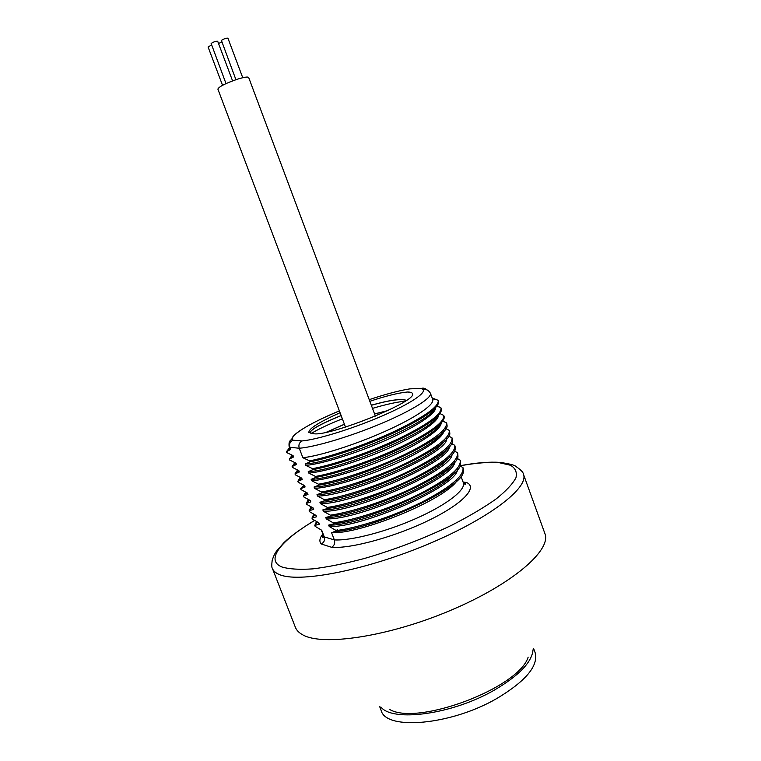 <?xml version="1.0" encoding="UTF-8"?>
<svg xmlns="http://www.w3.org/2000/svg" width="761" height="761" viewBox="0 0 761 761"><rect width="100%" height="100%" fill="white"/><g stroke="black" fill="none" stroke-linecap="round" stroke-linejoin="round"><path stroke-width="1.14" d="M533.042 649.761C531.987 662.165 518.983 675.673 494.022 690.294C452.053 714.522 392.476 722.332 380.852 706.969M533.689 648.705L535.097 652.548C538.664 665.704 525.975 680.981 497.038 698.379C450.807 725.338 385.827 730.636 381.137 710.422L379.672 706.598M389.394 709.3C416.8 726.375 518.783 688.049 528.153 657.152M326.64 432.181L344.429 424.277M374.583 413.984L387.587 410.702M387.882 410.569L374.564 413.917M344.4 424.21L326.355 432.248M369.846 401.304C385.808 395.977 398.307 392.885 407.316 392.02C410.274 392.001 411.958 392.495 412.395 393.513C419.026 400.743 329.808 436.595 313.893 433.741L308.842 432.41C308.823 428.586 319.23 422.032 340.072 412.738M407.316 392.02L410.017 392.2M311.059 433.561C318.412 429.099 328.847 424.181 342.364 418.816M372.49 408.391C385.722 404.443 396.652 402.027 405.309 401.142M311.354 433.618L309.936 432.581C311.268 429.128 321.665 423.439 341.128 415.525M371.311 405.223C389.556 400.058 401.266 398.431 406.45 400.372M413.014 388.757L421.147 388.5C429.537 390.269 414.859 401.494 385.304 414.593C355.863 427.701 318.298 439.478 301.974 440.952C299.244 442.569 298.331 445.004 299.244 448.248L302.859 457.703L309.575 460.871L309.946 461.851L305.266 463.991C334.545 462.669 428.329 423.687 434.179 409.133M321.209 530.008L324.262 536.885L321.722 530.265L315.13 526.336L314.778 525.413L319.392 524.196L318.869 522.845L312.314 519.012L311.962 518.089L316.538 516.776L316.024 515.416L309.499 511.677L309.147 510.755L313.684 509.337L313.161 507.977L306.673 504.334L306.322 503.411L310.83 501.889L310.307 500.529L303.848 496.981L303.496 496.058L307.967 494.431L307.444 493.071L301.014 489.608L300.662 488.686L305.094 486.964L304.571 485.604L298.179 482.236L297.827 481.313L302.231 479.487L301.698 478.117L295.344 474.845L294.983 473.922L299.349 471.991L298.826 470.621L292.5 467.444L292.138 466.522L296.467 464.486L295.943 463.126L289.646 460.034L289.294 459.111L293.584 456.971L293.061 455.601L286.802 452.614L286.44 451.692L290.702 449.447L289.865 447.278C288.999 444.12 289.998 441.741 292.89 440.172L301.974 440.952M290.702 449.447L289.96 448.61L287.953 450.655M435.615 407.744C436.034 413.661 415.439 427.282 385.389 440.486C355.387 453.699 321.342 464.096 305.808 465.39L305.266 463.991M305.808 465.39L312.552 468.662L312.923 469.642L308.215 471.668C337.323 470.745 430.041 432.267 436.776 417.076M438.384 415.487C438.45 421.727 417.741 435.511 387.853 448.648C358.003 461.794 324.253 471.963 308.747 473.066L308.215 471.668M308.747 473.066L315.53 476.443L315.901 477.413L311.144 479.335C340.1 478.783 431.753 440.838 439.363 425.019M441.142 423.23C440.876 429.775 420.072 443.711 390.326 456.79C360.619 469.879 327.163 479.81 311.677 480.733L311.144 479.335M311.677 480.733L318.498 484.205L318.869 485.176L314.074 486.992C342.878 486.812 433.494 449.38 441.922 432.961M443.891 430.964C443.292 437.822 422.403 451.901 392.8 464.914C363.244 477.937 330.065 487.639 314.607 488.391L314.074 486.992M314.607 488.391L321.465 491.967L321.836 492.928L317.004 494.64C345.646 494.821 435.235 457.922 444.472 440.914M446.631 438.707C448.838 453.109 349.385 496.334 317.537 496.029L317.004 494.64M317.537 496.029L324.424 499.701L324.795 500.671L319.924 502.27C348.424 502.802 436.976 466.436 447.011 448.885M449.351 446.45C450.835 461.499 352.191 504.372 320.457 503.658L319.924 502.27M320.457 503.658L327.382 507.435L327.753 508.405L322.845 509.889C351.192 510.764 438.736 474.94 449.523 456.847M452.063 454.193C452.852 469.87 354.997 512.381 323.377 511.278L322.845 509.889M323.377 511.278L330.331 515.159L330.702 516.12L325.756 517.499C353.96 518.707 440.495 483.425 452.024 464.828M454.774 461.937C454.878 478.222 357.813 520.372 326.288 518.878L325.756 517.499M326.288 518.878L333.28 522.864L333.651 523.825L328.666 525.09C356.719 526.631 442.255 491.901 454.517 472.809M457.466 469.68C456.923 486.564 360.619 528.343 329.199 526.479L328.666 525.09M329.199 526.479L336.219 530.56L336.59 531.52L331.577 532.681C359.477 534.536 444.024 500.358 456.981 480.8M463.354 482.75L465.485 483.739C465.39 484.7 464.667 484.367 463.344 482.731C466.151 489.599 447.135 504.619 416.885 518.127C386.702 531.644 351.011 540.9 334.345 539.91L324.262 536.885C325.118 539.996 324.129 542.374 321.294 544.001L331.672 547.311C334.345 545.57 335.24 543.097 334.345 539.91L331.577 532.681M426.712 389.841C425.152 388.196 423.306 387.749 421.194 388.481L409.932 388.852C399.24 390.536 385.675 394.131 369.228 399.658C385.675 394.141 399.23 390.545 409.913 388.861M292.89 440.172C287.439 436.643 309.518 423.192 339.368 410.873C314.959 421.175 299.568 429.661 293.194 436.329C291.254 441.684 288.505 439.126 289.094 446.336L289.865 447.278L299.244 448.248C315.216 447.03 350.764 436.414 381.48 423.43C412.272 410.455 432.343 397.708 430.412 393.218L432.695 399.42C434.873 404.586 415.078 418.036 384.533 431.601C354.065 445.166 318.707 456.2 302.859 457.703M336.219 530.56C357.537 527.963 393.18 516.386 421.166 502.479C450.455 487.325 464.381 475.701 462.945 467.625L460.015 465.846C476.005 462.907 489.142 461.87 499.435 462.745L510.488 465.256C515.435 468.158 517.252 472.343 515.929 477.813C512.657 483.967 505.989 491.054 495.944 499.092C484.015 507.511 469.423 516.148 452.148 525.014C423.953 538.503 394.645 549.68 364.205 558.545C345.066 563.568 327.962 567.002 312.885 568.867C299.434 569.78 289.104 569.142 281.893 566.964C264.78 560.058 281.199 540.253 314.616 520.505M333.28 522.864C354.55 520.105 390.193 508.453 418.236 494.621C447.582 479.544 461.575 468.072 460.215 460.196L457.18 458.417M330.331 515.159C351.563 512.239 387.206 500.519 415.297 486.745C444.709 471.753 458.769 460.424 457.485 452.766L454.346 450.969M327.382 507.435C348.567 504.362 384.219 492.567 412.357 478.859C441.827 463.944 455.953 452.766 454.745 445.318L451.492 443.511M324.424 499.701C345.561 496.476 381.223 484.605 409.408 470.954C438.935 456.134 453.137 445.099 452.005 437.86L448.638 436.043M321.465 491.967C342.564 488.572 378.227 476.624 406.46 463.049C436.043 448.305 450.312 437.423 449.266 430.393L445.851 428.614M318.498 484.205C339.549 480.657 375.221 468.643 403.511 455.126C433.152 440.467 447.487 429.727 446.517 422.916L442.873 421.08M315.53 476.443C336.533 472.724 372.205 460.633 400.552 447.183C430.25 432.609 444.652 422.022 443.768 415.42L439.982 413.584M312.552 468.662C333.518 464.79 369.199 452.624 397.584 439.24C427.349 424.743 441.818 414.307 441.009 407.925L437.061 406.079M309.575 460.871C330.493 456.838 366.174 444.595 394.617 431.278C424.438 416.866 438.983 406.583 438.25 400.41L432.143 397.927M286.44 451.692L289.608 447.687M293.584 456.971L292.585 455.43M289.294 459.111L292.129 455.259M290.607 458.227L292.766 455.906M296.467 464.486L295.468 462.935M292.138 466.522L294.811 462.678M293.308 465.77L295.563 463.202M299.349 471.991L298.341 470.441M294.983 473.922L297.503 470.089M296.039 473.266L298.36 470.488M302.231 479.487L301.213 477.927M297.827 481.313L300.205 477.48M298.788 480.743L301.061 477.86M305.094 486.964L304.086 485.394L301.898 488.001M301.537 488.182L303.734 485.242M307.967 494.431L306.949 492.862M303.496 496.058L305.608 492.234M304.305 495.611L306.407 492.614M310.83 501.889L309.813 500.31M306.322 503.411L308.319 499.587M307.102 502.973L309.099 499.977M313.684 509.337L312.666 507.758M309.147 510.755L311.03 506.94M310.012 510.051L311.791 507.33M316.538 516.776L315.52 515.187M311.962 518.089L313.741 514.274M319.392 524.196L318.364 522.607M314.778 525.413L316.462 521.599M464.705 482.921L466.531 482.503L463.097 482.046M463.249 468.462L463.335 471.858C462.602 487.991 377.665 527.611 336.59 531.52M460.529 461.042L460.652 464.086C460.548 479.658 374.935 519.563 333.651 523.825M457.799 453.613L457.951 456.324C458.493 471.316 372.196 511.497 330.702 516.12M455.059 446.174L455.24 448.571C456.438 462.973 369.446 503.402 327.753 508.405M452.319 438.716L452.519 440.809C454.365 454.621 366.697 495.297 324.795 500.671M449.58 431.259L449.789 433.066C452.291 446.26 363.948 487.173 321.836 492.928M446.831 423.782L447.04 425.323C450.208 437.898 361.18 479.03 318.869 485.176M444.082 416.296L444.291 417.589C442.74 424.866 427.321 435.511 398.013 449.542C370.141 462.488 336.191 473.837 315.901 477.413M441.332 408.79L441.523 409.856C440.258 416.838 424.914 427.34 395.492 441.38C367.496 454.346 333.28 465.884 312.923 469.642M438.574 401.285L438.755 402.131C437.765 408.8 422.507 419.168 392.961 433.209C364.842 446.203 330.369 457.922 309.946 461.851M406.403 400.4C401.142 398.526 389.451 400.153 371.33 405.29M341.147 415.592C320.961 423.829 310.574 429.594 310.003 432.904M345.484 427.073L217.874 89.085C219.12 86.535 225.789 83.196 237.87 79.058C244.357 77.108 247.962 76.585 248.676 77.498L375.382 416.105M235.92 79.696L221.403 40.409C223.962 38.773 226.141 38.031 227.929 38.193L242.74 77.717M226.007 83.596L211.13 43.463C213.679 41.826 215.867 41.084 217.684 41.256L232.581 80.875M222.535 85.308L208.095 47.001L211.482 45.023M218.55 43.548L221.746 41.96M465.114 483.235L463.725 483.435M323.454 536.163L322.274 536.933M337.513 529.694L332.376 532.624M322.769 534.06C319.525 538.265 319.03 541.575 321.294 544.001M331.672 547.311C350.964 548.871 395.397 536.714 429.166 520.163C463.088 503.639 478.098 487.211 466.531 482.503M272.419 568.477L295.354 627.235C296.505 630.194 298.883 632.676 302.488 634.684C321.998 646.46 388.158 636.833 450.379 610.465C512.705 584.21 551.906 549.822 544.857 533.461L523.406 474.132C529.409 487.563 488.828 519.059 425.922 545.047C363.092 571.121 297.418 583.202 278.973 574.374C275.549 572.881 273.361 570.912 272.419 568.477C271.687 567.744 271.601 565.119 272.143 560.61C273.332 556.576 274.807 553.409 276.557 551.107L284.053 542.507C291.006 535.953 301.156 528.591 314.512 520.438M322.284 536.828L323.444 536.077M463.677 483.368L465.038 483.168M308.842 432.41L309.936 432.581M289.094 446.336L289.96 448.61M430.412 393.218C426.35 387.444 426.236 391.268 421.194 388.481M288.885 450.151L290.027 448.752M291.501 457.751L292.842 456.115M294.117 465.342L295.658 463.459M296.714 472.914L298.474 470.783M299.311 480.467L301.28 478.089M304.486 495.525L306.769 492.776M307.054 503.031L309.461 500.148M309.622 510.517L312.143 507.501M312.172 517.994L314.826 514.845M317.499 522.16L314.788 525.366M323.273 535.383C323.634 537.057 323.32 537.78 322.322 537.551L323.064 534.84M460.072 465.722C476.253 462.717 489.665 461.623 500.31 462.431C509.718 463.839 514.95 465.209 516.015 466.531C520.838 469.813 523.302 472.343 523.406 474.132M463.344 482.731L460.995 476.338M462.945 467.625L463.278 468.548M460.215 460.196L460.557 461.128M457.485 452.766L457.827 453.689M454.745 445.318L455.088 446.25M452.005 437.86L452.348 438.793M449.266 430.393L449.608 431.325M446.517 422.916L446.859 423.848M443.787 415.496L444.11 416.362M441.038 407.991L441.351 408.857M439.192 406.869L436.747 406.469M438.269 400.476L438.593 401.351M436.966 399.601L432.486 398.85M463.278 482.55L465.466 482.845"/></g></svg>
